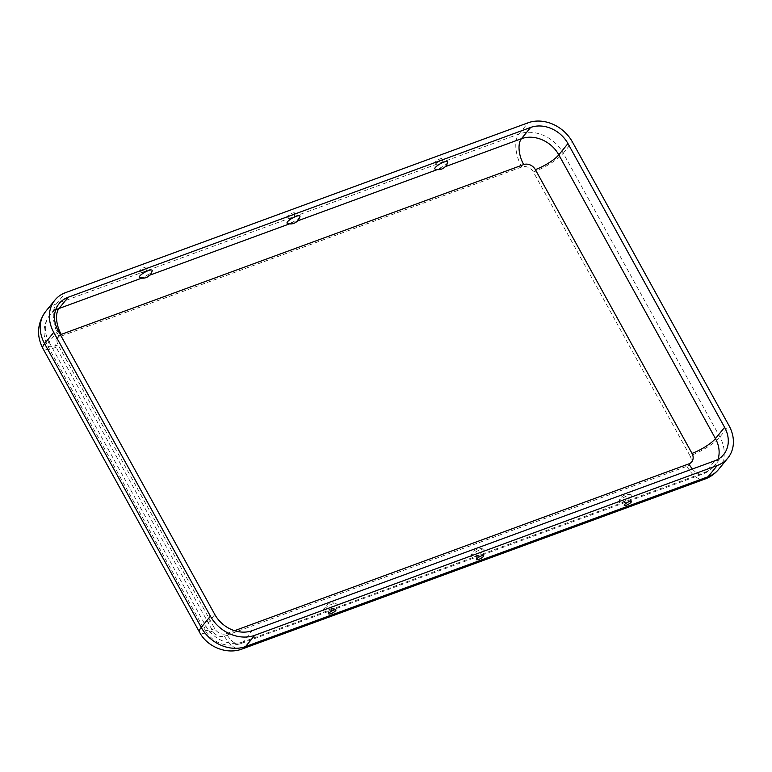 <?xml version="1.0" encoding="UTF-8"?>
<svg xmlns="http://www.w3.org/2000/svg" width="772" height="772" viewBox="0 0 772 772"><rect width="100%" height="100%" fill="white"/><g stroke="black" fill="none" stroke-linecap="round" stroke-linejoin="round"><path stroke-width="0.58" stroke-dasharray="3.86 2.9" d="M631.235 496.541A7.353 1.833 -28.9 0 1 623.679 501.549A7.353 1.833 -28.9 0 1 618.816 501.839A7.353 1.833 -28.9 0 1 624.413 497.12A7.353 1.833 -28.9 0 1 631.38 494.91A7.353 1.833 -28.9 0 1 631.235 496.541M483.475 550.803A7.353 1.833 -28.9 0 1 475.919 555.811A7.353 1.833 -28.9 0 1 471.055 556.091A7.353 1.833 -28.9 0 1 476.652 551.382A7.353 1.833 -28.9 0 1 483.619 549.162A7.353 1.833 -28.9 0 1 483.475 550.803M323.825 609.417A7.353 1.833 151.1 0 0 323.294 610.353A7.353 1.833 151.1 0 0 330.657 608.838A7.353 1.833 151.1 0 0 335.849 603.424A7.353 1.833 151.1 0 0 329.962 605.074A7.353 1.833 151.1 0 0 323.825 609.417M294.248 213.719A4.111 1.023 -28.9 0 1 290.504 216.295A4.111 1.023 -28.9 0 1 287.348 216.971A4.111 1.023 -28.9 0 1 290.426 214.037A4.111 1.023 -28.9 0 1 294.547 212.995A4.111 1.023 -28.9 0 1 294.248 213.719M437.213 162.487A4.111 1.023 -28.9 0 1 435.109 162.709A4.111 1.023 -28.9 0 1 438.187 159.785A4.111 1.023 -28.9 0 1 442.308 158.743A4.111 1.023 -28.9 0 1 437.213 162.487M141.681 271.001A4.111 1.023 151.1 0 0 146.776 267.247A4.111 1.023 151.1 0 0 142.666 268.299A4.111 1.023 151.1 0 0 139.587 271.223A4.111 1.023 151.1 0 0 141.681 271.001M447.721 162.216A7.353 1.833 -28.9 0 1 447.191 163.153A7.353 1.833 -28.9 0 1 441.063 167.495A7.353 1.833 -28.9 0 1 435.167 169.145M299.961 216.469A7.353 1.833 -28.9 0 1 299.43 217.405A7.353 1.833 -28.9 0 1 293.302 221.757A7.353 1.833 -28.9 0 1 287.406 223.407M139.645 277.659A7.353 1.833 151.1 0 0 146.612 275.45A7.353 1.833 151.1 0 0 152.2 270.731M690.033 455.808A9.148 7.537 39.2 0 1 686.926 466.278L224.43 636.099A9.148 7.537 -140.8 0 1 212.763 631.062L56.115 347.284A9.148 7.537 39.2 0 1 59.222 336.824L521.718 166.993A9.148 7.537 -140.8 0 1 533.384 172.04L690.033 455.808A25.601 6.369 151.1 0 0 719.89 436.971L729.048 425.719M60.39 334.758A9.148 7.537 39.2 0 0 58.074 344.872L214.732 628.649A9.148 7.537 -140.8 0 0 226.399 633.687A20.12 10.239 -110.2 0 0 240.526 643.732A20.12 10.239 -110.2 0 0 243.016 641.908A29.259 24.106 -140.8 0 1 205.67 625.783L214.838 614.531M692.416 469.009A20.12 10.239 -110.2 0 0 703.022 473.911A20.12 10.239 -110.2 0 0 705.511 472.088L243.016 641.908L252.174 630.666M226.399 633.687L234.553 630.695M55.613 310.083A29.259 24.106 39.2 0 0 49.977 314.851A29.259 24.106 39.2 0 0 49.022 342.006L58.18 330.763M56.115 347.284A25.601 6.369 -28.9 0 1 42.865 348.413M212.763 631.062A25.601 6.369 -28.9 0 1 199.514 632.181M718.751 469.222A34.75 28.632 39.2 0 0 719.89 436.971L563.232 153.194L572.399 141.951M59.222 336.824A25.601 13.037 69.8 0 1 56.404 303.859L65.562 292.617M521.718 166.993A25.601 13.037 69.8 0 1 518.9 134.038L56.404 303.859A34.75 28.632 39.2 0 0 45.722 311.386M214.732 628.649A20.12 5.008 -28.9 0 1 204.319 629.537C213.014 643.037 225.086 647.766 240.526 643.732L703.022 473.911C707.548 472.252 711.369 469.53 714.496 465.757A29.259 24.106 39.2 0 1 705.511 472.088L714.669 460.836M723.654 454.505L714.496 465.757A29.259 24.106 39.2 0 0 718.028 459.272M533.384 172.04A25.601 6.369 151.1 0 0 563.232 153.194A34.75 28.632 -140.8 0 0 518.9 134.038L528.058 122.796M49.022 342.006L205.67 625.783A20.12 5.008 -28.9 0 0 204.319 629.537L47.661 345.76A20.12 5.008 -28.9 0 1 49.022 342.006M141.73 278.123L149.807 275.16M289.49 223.87L297.567 220.908M437.251 169.618L445.328 166.646M224.43 636.099A25.601 13.037 -110.2 0 0 242.418 648.885M58.074 344.872A20.12 5.008 -28.9 0 1 47.661 345.76C42.151 335.058 42.914 324.751 49.977 314.851L59.135 303.599M686.926 466.278A25.601 13.037 -110.2 0 0 704.913 479.065M139.587 271.223A4.198 4.198 0 0 0 146.776 267.247M483.677 555.599A4.198 4.198 0 0 0 476.478 559.575M335.859 603.424A9.679 9.679 0 0 0 323.294 610.353M335.916 609.861A4.198 4.198 0 0 0 328.718 613.837M483.619 549.162A9.679 9.679 0 0 0 471.055 556.091M435.109 162.709A4.198 4.198 0 0 0 442.308 158.733M631.38 494.91A9.679 9.679 0 0 0 618.816 501.839M631.438 501.346A4.198 4.198 0 0 0 624.239 505.322M287.348 216.971A4.198 4.198 0 0 0 294.547 212.995"/><path stroke-width="1.16" d="M53.751 332.385L210.399 616.162A34.75 28.632 -140.8 0 0 254.741 635.317L717.236 465.497A34.75 28.632 39.2 0 0 727.909 457.97A34.75 28.632 39.2 0 0 729.048 425.719L572.399 141.951A34.75 28.632 -140.8 0 0 528.058 122.796L65.562 292.617A34.75 28.632 39.2 0 0 54.889 300.134A34.75 28.632 39.2 0 0 53.751 332.385L44.593 343.637L201.241 627.404L210.399 616.162M483.426 556.409A4.111 1.023 -28.9 0 1 479.499 559.082A4.111 1.023 -28.9 0 1 476.478 559.575A4.111 1.023 -28.9 0 1 479.605 556.737A4.111 1.023 -28.9 0 1 483.668 555.599A4.111 1.023 -28.9 0 1 483.426 556.409M626.391 505.187A4.111 1.023 -28.9 0 1 624.239 505.322A4.111 1.023 -28.9 0 1 627.366 502.485A4.111 1.023 -28.9 0 1 631.438 501.346A4.111 1.023 -28.9 0 1 630.116 503.132A4.111 1.023 -28.9 0 1 626.391 505.187M330.87 613.701A4.111 1.023 151.1 0 0 334.594 611.646A4.111 1.023 151.1 0 0 335.907 609.861A4.111 1.023 151.1 0 0 331.844 610.99A4.111 1.023 151.1 0 0 328.718 613.827A4.111 1.023 151.1 0 0 330.87 613.701M252.174 630.666A29.259 24.106 -140.8 0 1 214.838 614.531L58.18 330.763A29.259 24.106 39.2 0 1 59.135 303.599A29.259 24.106 39.2 0 1 68.129 297.268L530.625 127.448A29.259 24.106 -140.8 0 1 567.96 143.573L724.618 427.35A29.259 24.106 39.2 0 1 723.654 454.505A29.259 24.106 39.2 0 1 714.669 460.836L252.174 630.666M435.167 169.145A7.353 1.833 -28.9 0 1 440.368 163.732A7.353 1.833 -28.9 0 1 447.721 162.216A9.679 9.679 0 0 1 435.167 169.145M287.406 223.407A7.353 1.833 -28.9 0 1 292.607 217.984A7.353 1.833 -28.9 0 1 299.961 216.469A9.679 9.679 0 0 1 287.406 223.407M139.79 276.029A7.353 1.833 151.1 0 0 139.645 277.659A9.679 9.679 0 0 0 152.2 270.731A7.353 1.833 151.1 0 0 147.336 271.02A7.353 1.833 151.1 0 0 139.79 276.029M254.741 635.317L245.583 646.56A34.75 28.632 -140.8 0 1 201.241 627.404A25.601 6.369 -28.9 0 0 199.514 632.181C207.031 646.801 226.833 655.071 242.418 648.885A25.601 13.037 -110.2 0 0 245.583 646.56L708.078 476.739L717.236 465.497M60.39 334.758A9.148 7.537 39.2 0 1 61.191 334.411L523.686 164.59A20.12 10.239 69.8 0 1 521.467 138.69A29.259 24.106 -140.8 0 1 558.803 154.825L567.96 143.573M445.328 166.646L521.467 138.69L530.625 127.448M523.686 164.59A9.148 7.537 -140.8 0 1 535.353 169.628L692.001 453.396A20.12 5.008 151.1 0 0 715.451 438.592L724.618 427.35M535.353 169.628A20.12 5.008 151.1 0 0 558.803 154.825L715.451 438.592A29.259 24.106 39.2 0 1 718.028 459.272M234.553 630.695L688.894 463.866A9.148 7.537 39.2 0 0 692.001 453.396M61.191 334.411A20.12 10.239 69.8 0 1 58.971 308.52L68.129 297.268M141.73 278.123L58.971 308.52A29.259 24.106 39.2 0 0 55.613 310.083M199.514 632.181L42.865 348.413A25.601 6.369 -28.9 0 1 44.593 343.637A34.75 28.632 39.2 0 1 45.722 311.386L54.889 300.134M718.751 469.222C714.988 473.767 710.375 477.048 704.913 479.065A25.601 13.037 -110.2 0 0 708.078 476.739A34.75 28.632 39.2 0 0 718.751 469.222L727.909 457.97M688.894 463.866A20.12 10.239 -110.2 0 0 692.416 469.009M149.807 275.16L289.49 223.87M297.567 220.908L437.251 169.618M45.722 311.386C37.239 323.246 36.284 335.588 42.865 348.413M704.913 479.065L242.418 648.885"/></g></svg>
